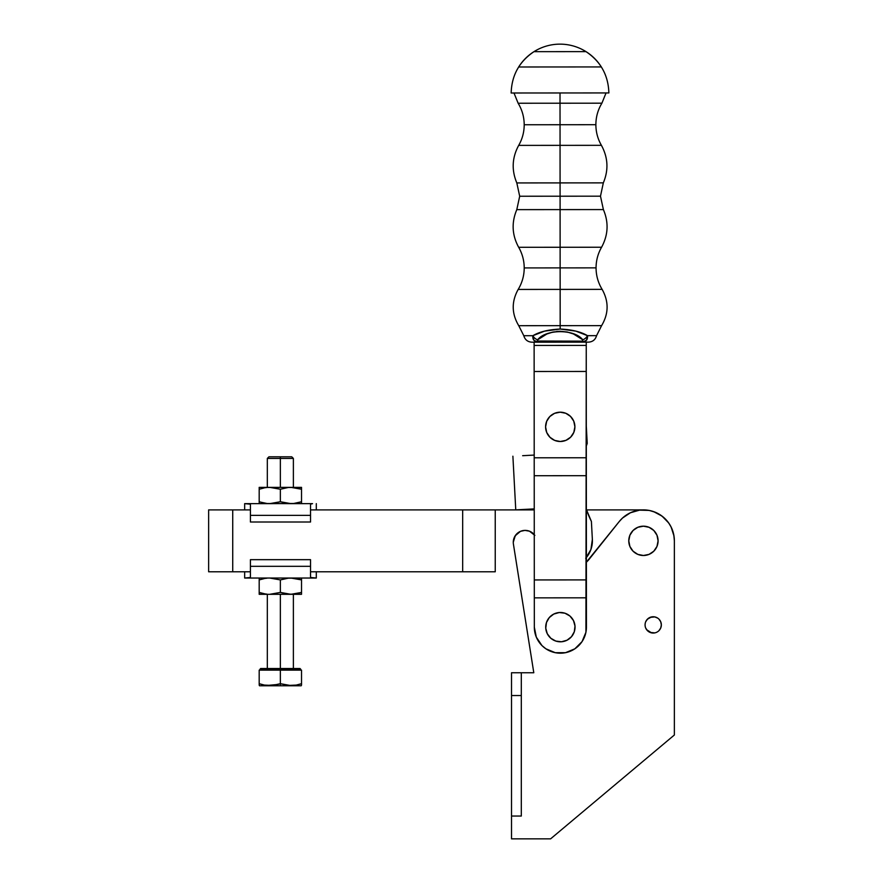 <?xml version="1.0" encoding="UTF-8"?>
<svg xmlns="http://www.w3.org/2000/svg" width="883" height="883" viewBox="0 0 883 883"><rect width="100%" height="100%" fill="white"/><g stroke="black" fill="none" stroke-linecap="round" stroke-linejoin="round"><path stroke-width="1.32" d="M645.219 623.31L645.065 624.899A8.146 8.146 0 0 1 653.199 616.753A8.146 8.146 0 0 1 661.345 624.899L660.727 628.012L661.345 624.899A8.146 8.146 0 0 1 653.199 633.045A8.146 8.146 0 0 1 645.065 624.899L645.219 626.489M628.773 540.837A14.658 14.658 0 0 1 643.431 526.18A14.658 14.658 0 0 1 658.089 540.837A14.658 14.658 0 0 0 643.431 526.18A14.658 14.658 0 0 0 628.773 540.837L629.888 535.23L633.067 530.473L637.824 527.294L643.431 526.18L649.038 527.294L653.795 530.473L656.974 535.23L658.089 540.837L656.974 546.445L653.795 551.202L649.038 554.381L643.431 555.495L637.824 554.381L633.067 551.202L629.888 546.445L628.773 540.837A14.658 14.658 0 0 0 643.431 555.495A14.658 14.658 0 0 0 658.089 540.837A14.658 14.658 0 0 1 643.431 555.495A14.658 14.658 0 0 1 628.773 540.837M586.389 562.217A29.316 29.316 0 0 0 589.248 559.127L619.248 521.533A30.938 30.938 0 0 1 674.369 540.837L674.369 734.998L550.606 838.85L511.522 838.85L511.522 816.047L521.301 816.047L521.301 695.539L511.522 695.539L511.522 672.747L521.301 672.747L521.301 695.539L511.522 695.539L511.522 816.047L521.301 816.047L521.301 672.747L533.796 672.747L513.42 544.127A11.887 11.887 0 0 1 513.277 542.272A11.887 11.887 0 0 0 513.42 544.127L533.796 672.747L511.522 672.747L511.522 838.85L550.606 838.85L674.369 734.998L674.369 540.837L674.005 536.08L671.124 527.03L668.674 522.935L662.04 516.114L653.652 511.632L649.049 510.407L639.546 510.142L630.407 512.769L622.504 518.045L619.248 521.533L586.213 562.383M534.855 535.385L529.469 531.191L524.955 530.385L520.473 531.345L515.242 535.727L513.277 542.272A11.887 11.887 0 0 1 534.259 534.612M646.433 620.374L648.674 618.133L651.61 616.919L647.449 619.138L645.683 621.787M657.725 618.133L654.789 616.919L657.449 617.957M660.727 621.787L661.345 624.899L660.727 621.787L658.961 619.138M654.789 632.89L650.087 632.427L651.61 632.89L646.654 629.734M668.663 522.924L666.698 520.44M516.687 533.939L514.16 537.769M653.795 551.202L651.577 553.023M635.285 553.023L633.067 551.202M637.824 527.294L643.431 526.18L649.038 527.294M654.789 616.919L650.087 617.383M645.683 628.012L647.449 630.661L650.087 632.427M658.961 630.661L660.727 628.012M208.631 571.776L208.631 509.899L208.631 571.776L232.726 571.776L208.631 571.776M495.242 571.776L495.242 509.899L534.248 509.899L310.54 509.899L495.242 509.899L495.242 571.776L310.54 571.776L462.67 571.776L462.67 509.899L462.67 571.776L495.242 571.776M586.511 509.899L643.376 509.899L586.511 509.899M643.431 509.899L649.469 510.495L655.274 512.25M656.29 512.692L659.689 514.513M660.627 515.109L665.307 518.961L669.159 523.652M669.767 524.59L671.676 528.2M672.382 529.932L673.53 533.674M673.784 534.8L674.369 540.837M250.419 571.776L232.726 571.776L232.726 509.899L208.631 509.899L250.419 509.899L232.726 509.899L232.726 571.776L250.419 571.776M280.353 458.432L293.377 458.432L280.353 458.432L280.353 487.361L280.353 458.432L267.317 458.432L280.353 458.432L280.353 456.809L280.353 458.432M291.743 456.809L280.353 456.809L291.743 456.809L293.377 458.432L293.377 487.361M301.522 593.21L301.522 592.427L290.937 594.314L301.522 594.314L301.522 592.427L301.522 594.314L280.353 594.314L280.353 669.159L300.706 669.159L280.353 669.159L280.353 670.142L301.522 670.142L301.522 683.696L296.291 685.076L301.522 683.696L301.522 670.142L280.353 670.142L280.353 683.696L277.737 684.48L280.353 683.696L290.915 685.583L296.28 685.076L288.233 685.451L280.353 683.696L280.353 670.142L259.183 670.142L280.353 670.142L280.353 669.159L259.988 669.159L300.054 668.508L260.64 668.508L280.353 668.508L280.353 594.314L269.768 594.314L280.353 592.427L288.244 594.182L293.62 594.182L301.522 592.427L296.291 593.806L301.522 592.427L301.522 578.034M275.882 684.921L276.456 684.8M277.737 684.48L267.085 685.451M267.174 685.462L268.2 685.539M264.812 685.142L265.595 685.274M261.787 684.48L259.933 683.939M259.183 684.48L259.183 685.076M259.183 685.065L259.503 685.771L280.353 685.771L280.353 683.696L281.103 683.939M267.063 685.451L264.403 685.076L272.439 685.451L280.353 683.696L280.353 685.771L301.191 685.771L259.503 685.771M290.937 685.583L293.62 685.451M301.522 685.065L301.522 683.696L296.28 685.076M259.183 683.696L259.183 670.142L259.183 683.696L264.403 685.076M272.472 685.451L269.779 685.583M301.191 685.771L301.522 685.076M301.522 683.696L301.522 684.48M299.646 684.27L300.43 684.038M288.333 685.462L289.138 685.528M268.951 456.809L280.353 456.809L268.951 456.809L267.317 458.432L267.317 487.361M294.182 578.034L288.244 578.166L293.62 578.166L301.522 579.921L290.937 578.034L316.302 578.034L310.54 577.493L310.54 559.667L310.54 566.312L250.419 566.312L250.419 559.667L310.54 559.667L250.419 559.667L250.419 577.493L248.421 578.034L269.768 578.034L244.657 578.034L244.657 571.776L244.657 578.034L250.419 577.493L250.419 566.312L310.54 566.312L310.54 577.493L312.538 578.034L266.511 578.034M259.183 593.199L259.183 579.921L264.414 578.542L259.183 579.921L259.183 594.314L290.937 594.314L280.353 592.427L280.353 579.921L288.244 578.166L280.353 579.921L280.353 592.427L269.768 594.314L259.183 594.314L259.183 592.427L265.209 593.95M301.522 592.427L301.522 578.166L301.522 579.921L298.918 579.138L301.522 579.921M280.353 579.921L269.768 578.034L280.353 579.921M259.293 579.888L259.183 578.034M261.787 593.21L259.933 592.67M267.074 594.182L264.414 593.806M265.231 578.398L267.074 578.166M290.937 578.034L269.768 578.034M296.28 578.542L298.907 579.138L296.28 578.542M301.522 578.166L301.522 579.149M261.787 579.138L262.847 578.873M259.183 579.149L259.183 578.166M311.578 577.89L312.538 578.034M312.538 503.641L290.937 503.641L312.538 503.641L310.54 504.182L310.54 522.008L250.419 522.008L310.54 522.008L310.54 515.363L250.419 515.363L250.419 504.182L244.657 503.641L244.657 509.899L244.657 503.641L269.768 503.641L248.421 503.641M301.522 502.526L301.522 503.641L301.522 501.754L293.62 503.509L269.768 503.641L280.353 501.754L288.244 503.509L293.62 503.509L301.522 501.754L296.291 503.133L301.522 501.754L301.522 487.361L288.244 487.493L280.353 489.248L280.353 501.754L280.353 489.248L272.45 487.493L259.183 487.361L259.183 501.754L265.209 503.277M267.317 503.531L290.937 503.641L280.353 501.754L272.45 503.509L267.317 503.531M301.522 487.361L269.768 487.361L280.353 489.248L288.244 487.493L293.62 487.493L301.522 489.248L290.937 487.361L259.183 487.361M301.522 501.754L301.522 487.482L301.522 489.248L298.918 488.465L301.522 489.248M259.183 502.526L259.183 489.248L264.414 487.869L259.183 489.248L259.183 487.493M267.074 503.509L259.933 501.997M261.787 502.537L264.414 503.133M265.231 487.725L267.074 487.493M296.28 487.869L298.907 488.465L296.28 487.869M301.522 487.493L301.522 488.476M261.787 488.465L262.847 488.2M259.293 489.215L259.183 488.476M249.381 503.785L250.419 504.182L250.419 522.008L250.419 515.363L310.54 515.363L310.54 504.182L311.578 503.785L310.54 504.182M522.648 455.694L534.204 455.076L522.648 455.694M586.301 426.136L587.228 443.454L586.312 446.003A97.704 97.704 0 0 1 587.228 443.454L586.301 426.136M586.389 557.482A26.06 26.06 0 0 0 592.361 539.447L591.4 521.445A97.704 97.704 0 0 1 586.356 509.458L591.4 521.445L592.361 539.447L590.915 549.513L585.716 558.255M534.248 508.895L515.76 509.877L512.891 456.213L515.76 509.877L534.248 508.895M560.021 103.223L601.908 103.19L518.144 103.245L560.021 103.223L560.043 124.735L595.87 124.702L560.043 124.735L560.021 103.223L601.908 103.19L518.144 103.245L560.021 103.223L560.021 92.969L560.021 103.223M560.076 182.902L603.332 182.869L516.82 182.936L560.076 182.902L560.087 196.214L600.484 196.181L560.087 196.214L560.076 182.902L603.332 182.869L516.82 182.936L560.076 182.902L560.054 145.353L518.696 145.386L601.411 145.331L560.054 145.353L560.076 182.902M560.12 247.273L601.577 247.24L518.674 247.295L560.12 247.273L560.131 267.891L596.058 267.869L560.131 267.891L560.12 247.273L601.577 247.24L518.674 247.295L560.12 247.273L560.098 209.613L516.798 209.635L603.387 209.58L560.098 209.613L560.12 247.273M606.047 92.936L601.908 103.19C597.912 109.812 595.904 116.975 595.87 124.702C595.904 132.064 597.758 138.94 601.411 145.331C608.067 157.538 608.707 170.055 603.332 182.869L600.484 196.181L603.387 209.58C608.84 222.428 608.232 234.977 601.577 247.24C597.923 253.631 596.091 260.507 596.058 267.869C596.102 275.595 598.122 282.77 602.129 289.37C608.917 301.567 608.751 313.653 601.599 325.639L596.566 335.661L587.504 335.672L575.793 331.114L560.175 329.05L560.131 267.891L524.215 267.924L560.131 267.891L524.215 267.924L560.131 267.891L560.153 289.403L518.178 289.436L602.129 289.37L560.153 289.403L560.175 325.661L601.599 325.639L518.751 325.695L560.175 325.661L560.175 329.05L544.579 331.125L532.857 335.706L523.796 335.717C524.977 339.745 527.659 341.909 531.864 342.185L588.508 342.14L582.339 342.151L582.327 341.147L537.317 341.015L537.637 339.812L541.754 336.677L546.864 333.995L553.078 332.03L560.131 331.257L567.217 332.008L573.442 333.951L582.736 339.778L582.725 341.114M560.087 196.214L519.69 196.236L560.087 196.214L560.098 209.613L516.798 209.635L603.387 209.58L560.098 209.613L560.087 196.214L519.69 196.236L600.484 196.181L560.087 196.214M560.043 124.735L524.204 124.757L560.043 124.735L560.054 145.353L518.696 145.386L601.411 145.331L560.054 145.353L560.043 124.735L524.204 124.757L560.043 124.735M554.712 440.418A14.658 14.658 0 0 1 546.676 421.312A14.658 14.658 0 0 1 565.782 413.277A14.658 14.658 0 0 0 546.676 421.312A14.658 14.658 0 0 0 554.712 440.418L549.932 437.262L546.732 432.527L545.584 426.919L546.676 421.312L549.822 416.533L554.557 413.332L560.164 412.184L565.782 413.277L570.55 416.423L573.751 421.158L574.899 426.765L573.818 432.383L570.661 437.151L565.926 440.352L560.319 441.5L554.712 440.418A14.658 14.658 0 0 0 573.818 432.383A14.658 14.658 0 0 0 565.782 413.277A14.658 14.658 0 0 1 573.818 432.383A14.658 14.658 0 0 1 554.712 440.418M569.943 616.036A14.658 14.658 0 0 1 571.489 636.709A14.658 14.658 0 0 1 550.815 638.254A14.658 14.658 0 0 0 571.489 636.709A14.658 14.658 0 0 0 569.943 616.036A14.658 14.658 0 0 0 549.27 617.581A14.658 14.658 0 0 0 550.815 638.254A14.658 14.658 0 0 1 549.27 617.581A14.658 14.658 0 0 1 569.943 616.036L573.464 620.55L574.999 626.058L574.303 631.731L571.489 636.709L566.985 640.23L561.467 641.764L555.793 641.069L550.815 638.254L547.294 633.751L545.76 628.243L546.456 622.559L549.27 617.581L553.773 614.06L559.292 612.526L564.965 613.221L569.943 616.036M601.334 66.931L559.999 66.965L601.334 66.931A48.852 48.852 0 0 0 518.663 66.987L559.999 66.965L518.663 66.987L516.831 70.165M511.158 93.002C511.687 75.32 519.292 61.545 533.972 51.667L586.003 51.633C600.694 61.49 608.321 75.254 608.873 92.936L511.158 93.002M532.261 342.185L538.034 342.174L534.127 342.185L534.325 627.162L534.127 342.185M586.246 342.14L586.246 345.396L586.246 342.14L582.339 342.151C586.157 341.732 587.879 339.569 587.504 335.672L586.511 340.231L582.339 342.151L538.034 342.174L533.851 340.264L532.857 335.706L523.796 335.717L518.751 325.695C511.588 313.719 511.4 301.633 518.178 289.436C522.162 282.814 524.182 275.639 524.215 267.924C524.171 260.562 522.328 253.686 518.674 247.295C511.997 235.044 511.367 222.494 516.798 209.635L519.69 196.236L516.82 182.936C511.434 170.121 512.052 157.604 518.696 145.386C522.339 138.995 524.182 132.119 524.204 124.757C524.16 117.031 522.14 109.856 518.144 103.245L513.983 93.002M544.193 335.253L537.637 339.812A6.512 4.757 -132.3 0 1 532.857 335.706L532.769 336.953M560.175 325.661L518.751 325.695L560.175 325.661M588.508 342.14C592.703 341.864 595.396 339.701 596.566 335.661L587.504 335.672C580.959 331.776 571.842 329.58 560.175 329.05L560.473 329.05M560.153 289.403L518.178 289.436L560.153 289.403M560.131 267.891L596.058 267.869L560.131 267.891M567.272 332.019L573.453 333.962M560.23 331.257L556.61 331.456M553.133 332.019L549.888 332.88M546.842 334.006L545.197 334.745M537.637 341.136L537.637 339.812C545.65 329.028 574.623 328.929 582.736 339.778L582.327 341.147L537.637 341.136M546.908 333.973L537.637 339.812A6.512 4.757 47.7 0 1 532.857 335.706C532.493 339.613 534.226 341.776 538.034 342.174M560.208 329.05L575.793 331.114M582.327 341.147L582.339 342.151M587.504 335.672A6.512 4.757 132.2 0 1 582.736 339.778A6.512 4.757 -47.8 0 0 587.504 335.672M560.175 329.05C548.531 329.58 539.425 331.798 532.857 335.706M586.246 345.396L585.937 632.217L582.052 641.61L574.866 648.806L565.484 652.703L555.319 652.703L545.915 648.817L541.963 645.583L536.312 637.14L534.325 627.162A26.06 26.06 0 0 0 560.396 653.199A26.06 26.06 0 0 0 586.433 627.129L586.411 597.813L534.303 597.857L586.411 597.813L586.4 579.899L534.292 579.943L586.4 579.899L586.334 475.683L534.226 475.716L586.334 475.683L586.323 457.769L534.204 457.802L586.323 457.769L586.257 371.456L534.149 371.489L586.257 371.456L586.246 345.396L534.138 345.441L586.246 345.396M547.294 633.751L548.829 636.179M564.303 641.268L566.985 640.23M293.377 668.508L293.377 594.314M300.706 670.142L300.054 668.508M259.988 670.142L260.64 668.508M267.317 668.508L267.317 594.314M316.302 571.776L316.302 578.034M316.302 509.899L316.302 503.641"/></g></svg>
